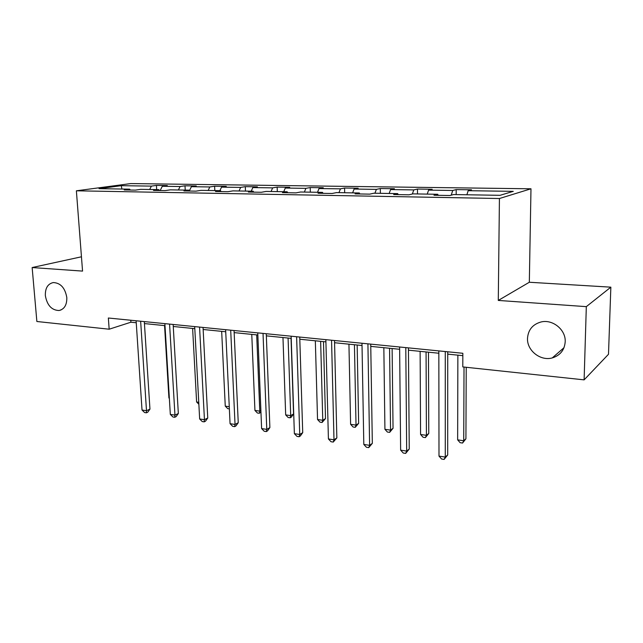 <?xml version="1.0" encoding="UTF-8"?>
<svg xmlns="http://www.w3.org/2000/svg" width="643" height="643" viewBox="0 0 643 643"><rect width="100%" height="100%" fill="white"/><g stroke="black" fill="none" stroke-linecap="round" stroke-linejoin="round"><path stroke-width="0.96" d="M66.808 297.54C66.976 304.919 64.372 309.243 59.019 310.521C51.649 310.239 47.092 305.28 45.356 295.635C45.139 288.168 47.783 283.812 53.289 282.558C60.595 282.928 65.104 287.919 66.808 297.54M565.205 341.763C564.514 350.073 560.206 355.458 552.265 357.918C540.441 361.318 526.882 350.523 527.501 338.419C528.144 329.811 532.685 324.321 541.109 321.958C552.707 319.049 565.904 329.787 565.205 341.763M530.981 188.793L130.778 183.577L76.38 190.802L499.426 198.518L530.981 188.793L529.326 282.253L498.285 300.434L586.32 306.647L610.85 287.164L529.326 282.253M610.85 287.164L608.495 354.277L584.117 379.86L586.32 306.647M130.304 190.031L129.645 189.163L124.22 189.926L135.36 190.119L140.737 189.347L158.821 189.653L153.516 190.432L165.074 190.625L170.331 189.846L189.09 190.151L183.922 190.947L195.922 191.156L201.042 190.352L220.525 190.674L215.501 191.493L227.976 191.702L232.943 190.883L253.189 191.22L248.327 192.056L261.299 192.273L266.098 191.429L287.156 191.783L282.47 192.643L295.973 192.868L300.586 192.008L322.505 192.37L318.012 193.246L332.077 193.487L336.49 192.603L359.324 192.98L355.049 193.881L369.709 194.138L373.896 193.221L397.704 193.615L393.669 194.548L408.964 194.805L412.902 193.873L437.746 194.282L433.977 195.239L449.955 195.512L453.612 194.548L500.053 195.319L513.267 191.349L468.176 190.698L471.52 189.814L456.192 189.605L456.184 194.588M129.645 189.163L99.03 188.656L121.27 185.682L151.402 186.116L156.434 185.409L156.683 189.613M456.192 189.605L452.744 190.473L428.576 190.127L432.176 189.267L417.476 189.058L413.779 189.91L390.582 189.572L394.424 188.737L380.302 188.544L376.372 189.372L354.092 189.05L358.151 188.23L344.576 188.037L340.444 188.849L319.024 188.544L323.276 187.74L310.215 187.563L305.891 188.351L285.291 188.053L289.72 187.274L277.149 187.097L272.656 187.869L252.82 187.579L257.409 186.824L245.296 186.655L240.651 187.41L221.546 187.129L226.28 186.39L214.601 186.221L209.819 186.96L191.397 186.695L196.26 185.964L184.999 185.811L180.088 186.526L162.309 186.269L167.301 185.562L156.434 185.409M584.117 379.86L462.791 366.92L462.839 353.288L108.354 318.012L109.165 329.208L130.899 322.215L136.244 322.754M159.464 190.529L158.821 189.653M162.309 186.269L160.171 190.545M180.088 186.526L178.4 189.974M189.717 191.051L189.09 190.151M191.397 186.695L189.468 190.69M209.819 186.96L208.163 190.473M221.128 191.59L220.525 190.674M221.546 187.129L219.898 190.666M240.651 187.41L239.035 190.979M253.768 192.144L253.189 191.22M252.82 187.579L251.212 191.188M272.656 187.869L271.073 191.518M287.71 192.731L287.156 191.783M285.291 188.053L283.724 191.727M305.891 188.351L304.356 192.064M323.027 193.334L322.505 192.37M319.024 188.544L317.505 192.281M340.444 188.849L338.949 192.643M359.815 193.969L359.324 192.98M354.092 189.05L352.621 192.868M376.372 189.372L374.933 193.238M398.162 194.62L397.704 193.615M390.582 189.572L389.168 193.479M413.779 189.91L412.356 194.001M438.164 195.311L437.746 194.282M428.576 190.127L427.225 194.106M452.744 190.473L451.217 195.175M468.176 190.698L466.89 194.765M81.452 256.79L32.15 267.544L36.868 321.5L109.165 329.208M32.15 267.544L82.553 271.097L76.38 190.802M498.285 300.434L499.426 198.518M144.434 323.574L164.994 325.647M173.264 326.483L194.797 328.653M203.148 329.489L225.733 331.764M234.156 332.616L257.843 335.003M266.355 335.855L291.215 338.363M299.799 339.231L325.913 341.859M334.577 342.727L362.025 345.492M370.762 346.376L399.641 349.286M408.45 350.17L438.839 353.232M447.729 354.132L462.831 355.651M121.27 185.682L121.913 189.042M151.402 186.116L149.682 189.5M130.77 320.246L130.899 322.215M417.476 189.058L417.508 193.945M380.302 188.544L380.367 193.326M344.576 188.037L344.672 192.739M310.215 187.563L310.344 192.169M277.149 187.097L277.31 191.614M245.296 186.655L245.481 191.092M214.601 186.221L214.818 190.577M184.999 185.811L185.232 190.087M445.277 351.536L445.286 457.077L438.992 456.104L438.839 350.901M447.729 351.785L447.689 454.955L445.286 457.077L444.12 459.423L441.612 459.03L438.992 456.104M447.689 454.955L444.12 459.423M457.872 355.153L457.647 439.86L463.724 440.744L465.918 438.807L466.231 367.29M465.918 438.807L462.55 443.043L463.724 440.744L464.021 367.049M462.55 443.043L460.123 442.689L457.647 439.86M405.789 347.614L406.681 451.089L400.637 450.148L399.616 346.995M408.434 347.871L409.245 449.039L406.681 451.089L405.669 453.403L403.249 453.034L400.637 450.148M409.245 449.039L405.669 453.403M367.917 343.844L369.612 445.334L363.809 444.434L361.985 343.249M370.73 344.126L372.329 443.357L369.612 445.334L368.736 447.624L366.422 447.263L363.809 444.434M372.329 443.357L368.736 447.624M420.12 351.351L420.578 434.483L426.422 435.327L428.768 433.454L428.471 352.187M428.768 433.454L425.393 437.602L426.422 435.327L426.068 351.946M425.393 437.602L423.054 437.256L420.578 434.483M383.839 347.694L384.924 429.307L390.55 430.119L393.042 428.31L392.117 348.53M393.042 428.31L389.65 432.369L390.55 430.119L389.562 348.273M389.65 432.369L387.399 432.04L384.924 429.307M331.555 340.227L333.99 439.804L328.412 438.944L325.856 339.657M334.521 340.517L336.852 437.899L333.99 439.804L333.251 442.071L331.024 441.725L328.412 438.944M336.852 437.899L333.251 442.071M296.616 336.747L299.742 434.491L294.373 433.655L291.142 336.201M299.734 337.061L302.724 432.651L299.742 434.491L299.124 436.734L296.986 436.396L294.373 433.655M302.724 432.651L300.321 435.994L299.124 436.734M263.027 333.404L266.781 429.379L261.613 428.576L257.763 332.881M266.266 333.725L269.883 427.595L266.781 429.379L266.282 431.59L264.217 431.268L261.613 428.576M269.883 427.595L267.52 430.874L266.282 431.59M348.94 344.174L350.604 424.324L356.021 425.111L358.641 423.359L357.154 345.002M358.641 423.359L355.241 427.33L356.021 425.111L354.438 344.728M355.241 427.33L353.079 427.008L350.604 424.324M315.335 340.79L317.546 419.525L322.762 420.281L325.503 418.585L323.485 341.61M325.503 418.585L322.095 422.475L322.762 420.281L320.64 341.329M322.095 422.475L320.013 422.17L317.546 419.525M282.968 337.535L285.677 414.896L290.7 415.627L293.562 413.988L291.046 338.347M293.562 413.988L291.295 417.138L290.154 417.797L290.7 415.627L288.08 338.049M290.154 417.797L288.144 417.5L285.677 414.896M251.767 334.392L254.933 410.435L259.788 411.142L256.694 334.882M260.945 412.042L259.33 413.28L257.393 412.999L254.933 410.435M259.33 413.28L259.788 411.142L260.889 410.547M221.674 331.354L225.259 406.127L229.262 406.714M229.366 408.892L227.718 408.651L225.259 406.127M192.619 328.428L196.605 401.971L198.759 402.285M198.864 404.262L196.605 401.971M230.7 330.189L235.041 424.452L230.065 423.681L225.629 329.682M234.06 330.526L238.248 422.724L235.041 424.452L234.647 426.639L232.662 426.325L230.065 423.681M238.248 422.724L235.925 425.947L234.647 426.639M199.571 327.094L204.45 419.702L199.651 418.963L194.692 326.604M203.043 327.44L207.753 418.038L204.45 419.702L204.153 421.864L202.24 421.567L199.651 418.963M207.753 418.038L205.479 421.197L204.153 421.864M169.575 324.104L174.952 415.129L170.323 414.405L164.873 323.638M173.144 324.458L178.336 413.513L174.952 415.129L174.751 417.267L172.903 416.977L170.323 414.405M178.336 413.513L176.102 416.616L174.751 417.267M140.648 321.227L146.491 410.708L142.023 410.017L136.115 320.777M144.305 321.588L149.956 409.141L146.491 410.708L146.371 412.822L144.587 412.541L142.023 410.017M149.956 409.141L147.753 412.195L146.371 412.822M164.56 325.607L168.916 397.953L169.342 398.009M169.358 398.403L168.916 397.953M59.019 310.521L61.029 309.958M552.265 357.918L564.015 347.678"/></g></svg>
